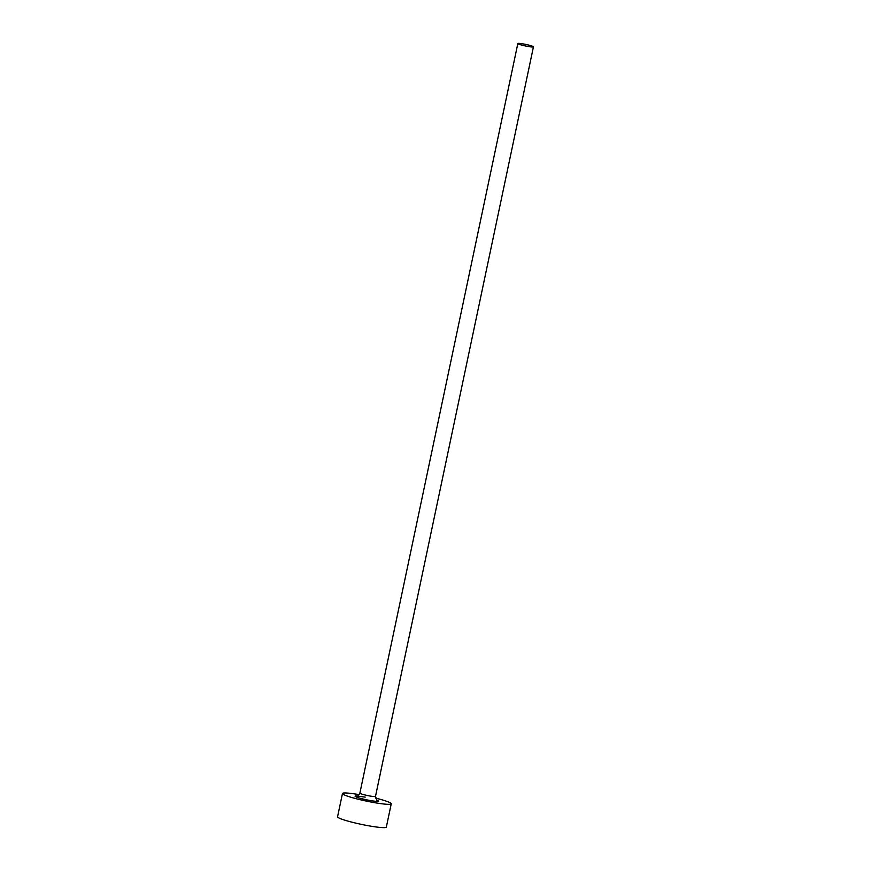 <?xml version="1.0" encoding="UTF-8"?>
<svg xmlns="http://www.w3.org/2000/svg" width="871" height="871" viewBox="0 0 871 871"><rect width="100%" height="100%" fill="white"/><g stroke="black" fill="none" stroke-linecap="round" stroke-linejoin="round"><path stroke-width="1.31" d="M524.484 44.149A7.981 0.795 -168.1 0 1 533.444 46.838A7.981 0.795 -168.1 0 1 526.803 46.239A7.981 0.795 11.9 0 1 517.831 43.55A7.981 0.795 11.9 0 1 524.484 44.149M375.499 798.076A24.932 2.482 -168.1 0 1 391.253 803.791A24.932 2.482 -168.1 0 1 370.491 801.919A24.932 2.482 11.9 0 1 342.466 793.514A24.932 2.482 11.9 0 1 359.19 794.646M391.253 803.791L386.343 827.091A24.932 2.482 -168.1 0 1 365.58 825.218A24.932 2.482 11.9 0 1 337.556 816.813L342.466 793.514M365.178 797.117L356.979 796.029C357.317 796.617 358.275 795.648 359.875 793.122A7.981 0.795 11.9 0 0 368.836 795.811A7.981 0.795 11.9 0 0 375.488 796.41L533.444 46.838M357.339 795.952A11.965 1.187 11.9 0 0 356.87 797.205A11.965 1.187 11.9 0 0 368.596 800.22A11.965 1.187 11.9 0 0 376.664 800.024M375.488 796.41L376.958 800.242M359.875 793.122L517.831 43.55"/></g></svg>
